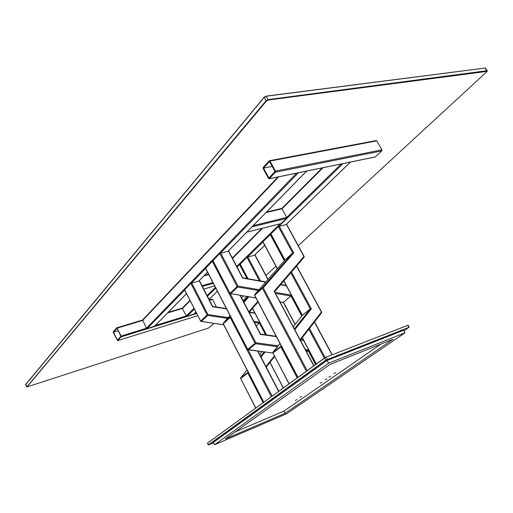 <?xml version="1.0" encoding="UTF-8"?>
<svg xmlns="http://www.w3.org/2000/svg" width="513" height="513" viewBox="0 0 513 513"><rect width="100%" height="100%" fill="white"/><g stroke="black" fill="none" stroke-linecap="round" stroke-linejoin="round"><path stroke-width="0.77" d="M342.036 163.814L350.276 162.121M193.959 314.001L186.982 316.316L186.257 315.95L182.455 308.467L182.66 307.819M154.644 326.121L147.167 328.628L146.41 328.249L142.614 319.907L277.931 176.985M297.521 172.958L306.505 171.118M246.862 232.1L252.556 226.291M281.342 208.567L282.022 208.791L286.716 217.403L286.671 218.346L281.073 223.597M186.072 294.122L186.597 293.885M113.514 332.206L117.022 328.371L120.914 336.304L117.374 340.093L113.514 332.206L118.202 330.782M209.362 299.964L212.061 299.13L212.529 299.406L216.39 307.018M117.637 340.632L121.183 336.849L121.158 336.047L116.804 327.794L113.251 331.674L113.277 332.469L117.592 340.664L197.742 315.675M263.522 168.097L268.934 178.017L275.006 171.522L269.53 161.524L263.522 168.097L272.211 166.411M269.498 160.71L376.112 140.588L376.779 140.863L381.954 149.828L381.871 150.854L375.163 157.01M268.523 178.453L269.306 178.697L275.385 172.201L275.43 171.073L269.947 161.076L269.274 160.755L263.156 167.424L263.118 168.546L268.523 178.453M208.541 444.931L213.626 442.873M208.599 444.886L325.755 360.293L408.842 327.352L403.994 330.891M409.13 327.288L325.608 360.209L208.464 444.822L207.592 443.072L324.498 358.145L325.755 360.293M327.223 359.498L326.127 357.26L324.524 357.991L207.47 443.219M408.015 325.236L325.992 357.202L407.803 325.306L408.842 327.352M409.143 327.114L408.124 325.268L407.668 325.255M297.014 399.608L295.296 400.409L297.014 399.608M313.437 376.228L312.18 377.126M308.095 380.03L307.011 380.806M304.203 382.801L303.125 383.57M299.073 386.449L298.015 387.206M278.129 401.358L277.135 402.07M273.391 404.738L272.409 405.43M269.883 407.232L268.908 407.925M265.259 410.522L264.304 411.202M335.752 372.707L333.969 373.535L335.752 372.707M330.667 376.241L328.891 377.068L330.667 376.241M326.903 378.857L325.133 379.678L326.903 378.857M321.94 382.3L320.176 383.121L321.94 382.3M301.618 396.408L299.893 397.216L301.618 396.408M325.992 357.202L324.524 357.991M285.029 413.343L225.329 438.948L329.955 364.474L392.964 339.279L285.029 413.343L283.881 411.144L235.287 431.856M214.556 444.739L286.645 413.747L405.046 332.777L328.576 363.21L214.556 444.739L213.382 442.398L327.108 360.466L328.576 363.21M405.046 332.777L403.641 330.257L327.108 360.466M380.986 344.069L283.881 411.144M26.868 386.917L265.939 100.907L268.293 99.58L487.023 70.711L487.235 71.14M25.676 384.609L264.06 97.528L266.407 96.194L485.375 68.03L487.235 70.717M213.915 323.44L208.496 328.051L26.977 386.949L266.318 101.138L268.273 100.029L487.209 71.352L298.258 245.669M275.93 266.26L265.971 275.443M243.669 296.007L241.591 297.925M25.759 384.314L264.15 97.233L266.106 96.13L485.311 68.017M240.135 264.15L237.032 266.978M270.819 234.108L262.836 241.841M310.564 308.775L311.32 308.826L310.256 308.903L302.356 315.341L293.237 326.794M286.517 224.463L278.322 226.528L270.793 234.05M274.474 291.91L313.757 365.82M307.172 370.604L263.265 287.806L262.374 288.3L262.387 287.633L254.743 294.577L284.991 260.033L292.654 252.992L262.387 287.633L263.265 287.806L293.718 252.903L292.654 252.992L278.322 226.528M292.961 252.851L293.718 252.903L279.168 226.06L342.575 163.98M270.87 233.832L284.991 260.033L254.724 294.597L254.724 295.238L262.374 288.3L306.325 371.22M254.961 255.096L246.926 257.282L240.27 264.092M212.857 260.79L205.649 268.293M305.876 350.533L308.313 350.86L308.826 350.244L306.697 352.078M228.516 251.139L219.756 253.435L212.991 260.732M283.368 302.433L291.544 295.398L291.031 296.027L301.772 316.072M295.084 324.479L283.362 302.516M242.713 277.828L228.606 250.992M199.365 280.868L190.81 283.272L184.68 289.871M256.218 325.845L259.867 322.542L259.398 323.119L265.503 334.752M350.02 162.448L286.382 224.245L303.92 256.481L274.102 291.346M230.363 293.821L255.916 342.793L278.104 345.82M186.982 316.316L194.369 309.082M207.457 296.27L215.781 288.12M260.521 280.951L247.734 256.84L262.913 241.976M264.695 245.304L254.801 254.916L267.914 279.534M217.403 291.237L209.047 299.348M195.915 312.103L193.715 314.232M155.324 325.499L186.257 315.95L193.997 308.358M207.072 295.526L215.396 287.37M236.737 266.427L280.117 223.873M253.223 225.617L286.716 217.403L341.158 164M323.049 167.719L282.022 208.791L266.01 212.568M262.579 228.253L232.498 258.372M190.131 300.785L182.455 308.467L167.642 312.93M306.216 171.457L228.323 250.94L242.636 278.123L265.625 282.144M207.508 272.179L199.153 280.707L212.587 306.748L226.573 308.909M186.476 293.641L154.368 326.403M147.167 328.628L184.629 290.031M228.214 317.573L207.925 314.546L191.625 282.823L205.578 268.453M259.046 289.659L237.981 286.087L220.609 252.96L298.104 173.125M121.158 336.047L146.41 328.249L296.636 173.144M278.694 176.831L142.543 320.49L117.259 328.108M281.4 223.514L247.24 232.043M252.402 226.778L286.671 218.346M204.443 275.385L208.573 274.231M202 285.696L212.908 282.573M208.759 274.59L203.892 275.943M202.379 286.434L213.28 283.298M214.633 285.908L203.738 289.069M194.69 313.347L196.299 312.853M215.588 306.896L216.287 306.678M212.529 299.406L209.541 300.31M121.183 336.849L196.633 313.507M182.404 308.076L168.213 312.353M142.499 320.086L116.938 327.781M375.49 156.888L269.306 178.697M275.385 172.201L381.871 150.854M381.954 149.828L275.43 171.073M376.779 140.863L269.947 161.076M266.106 96.13L268.273 100.029M486.978 71.076L485.08 67.985M25.81 384.192L27.022 386.808M264.15 97.233L266.318 101.138M239.545 264.516L246.958 278.572M266.516 334.899L252.582 308.364M246.529 296.841L246.317 296.443M240.597 378.126L247.067 370.02M259.649 354.464L261.925 351.655L259.649 354.457M247.061 370.014L240.655 377.927L240.584 378.645L240.7 377.889L248.202 372.22M261.008 357.074L265.041 352.059M274.346 355.932L265.946 366.545M264.169 351.944L260.63 356.336M248.055 371.931L247.773 372.925L263.098 402.628M266.234 367.096L274.628 356.471L266.241 367.103M240.732 378.658L255.679 408.021M255.782 407.944L240.68 378.543L248.382 372.566M270.178 234.505L284.337 260.784M290.807 272.794L310.256 308.903L294.379 328.942M293.244 326.807L302.401 315.296L283.933 280.842M277.418 268.684L262.913 241.629M272.871 352.675L279.983 343.473M279.976 343.466L272.922 352.335L272.852 353.085L272.974 352.284L281.316 346.006M294.795 329.718L311.32 308.826L291.474 272.005M296.527 266.087L321.414 312.09L300.067 339.619M281.137 345.666L280.823 346.737L297.213 377.837M321.638 312.09L321.587 312.795L300.368 340.19L321.574 312.808L321.523 312.218M273.031 353.091L288.973 383.827M289.101 383.737L272.961 352.963L281.496 346.346M304.158 256.513L304.074 257.25L274.59 291.775L304.074 257.25L304.055 256.654M297.989 377.279L254.82 295.417M254.634 294.904L254.743 294.577M257.795 301.394L248.837 311.757M257.577 351.014L278.604 391.361M272.102 396.087L248.1 349.834M243.931 302.394L248.811 296.847M249.138 312.34L258.097 301.971L249.145 312.346M230.824 317.098L230.209 317.47L230.234 316.829L230.651 316.771M263.797 402.121L223.309 323.729L230.209 317.47L271.3 396.671M230.517 316.508L223.341 323.094L223.392 323.883M247.978 296.713L243.572 301.708M223.251 323.254L230.016 315.54L223.322 323.107M243.072 300.759L246.817 296.52L243.072 300.759M246.926 257.282L259.366 280.746M223.309 323.119L223.219 323.85L263.682 402.205M248.01 278.758L240.167 263.9M305.344 349.533L308.685 349.988M276.379 336.643L260.418 334.38L239.949 295.308M303.831 340.536L300.471 340.061M212.247 261.181L255.051 343.268L247.721 349.353L205.54 268.087M272.82 353.015L248.311 349.795L255.654 343.716L255.051 343.268L255.916 342.793L255.654 343.716L277.424 346.673M308.313 350.86L315.578 364.493M316.322 363.954L302.311 337.682M295.193 324.338L283.529 302.458L279.97 301.875M308.839 329.256L324.319 358.145M286.6 285.818L280.579 284.766M332.02 354.842L314.392 322.081M309.486 328.423L325.133 357.612M274.891 292.346L291.41 295.148M219.756 253.435L237.121 286.562L237.981 286.087L237.718 287.024L258.308 290.499M275.455 293.398L291.031 296.027M255.968 297.938L230.202 293.583M256.019 298.034L229.895 293.449L237.121 286.562L237.718 287.024L230.587 293.769L229.991 293.314L212.882 260.527M212.792 260.668L230.113 293.494M283.381 387.886L270.018 362.319M255.192 313.328L249.171 312.398M253.89 321.407L259.732 322.279M190.81 283.272L207.111 314.995L207.925 314.546L207.682 315.431L227.503 318.374M254.403 322.382L259.398 323.119M223.706 324.78L200.904 321.394M223.745 324.864L200.577 321.221L207.111 314.995L207.682 315.431L201.231 321.536L200.66 321.106L184.59 289.691M184.513 289.813L200.756 321.26M322.247 167.879L281.72 208.496M261.81 228.445L232.306 258.007M189.951 300.445L182.519 307.896M350.155 162.384L286.466 224.226M264.714 245.349L254.884 254.897M217.422 291.275L209.067 299.387M195.934 312.141L193.843 314.168M306.376 171.38L228.42 250.921M207.534 272.23L199.249 280.682M186.501 293.692L154.516 326.319M281.316 223.578L247.163 232.1M266.568 212.004L281.432 208.496M204.482 275.34L208.56 274.205M186.328 294.141L186.681 294.039M203.751 289.088L214.646 285.933M117.592 340.664L197.749 315.694M212.061 299.13L209.355 299.945M182.41 308.056L168.245 312.314M142.511 320.061L116.874 327.775M269.197 178.781L375.381 156.965M207.457 443.187L208.329 444.944M26.702 386.821L25.65 384.551M246.144 296.411L246.432 296.956M252.479 308.48L266.343 334.874M262.803 241.783L277.296 268.818M283.817 280.977L302.285 315.431M296.668 265.926L321.619 312.051M313.943 365.679L274.558 291.711M297.854 377.376L254.615 295.373L254.711 294.609M284.869 260.174L270.761 233.992M304.126 256.462L286.632 224.296M278.803 391.214L257.911 351.123M247.83 278.726L240.078 264.041M268.062 279.367L255.057 254.948M240.296 295.45L260.508 334.034M260.527 334.046L276.18 336.272M300.701 339.753L303.44 340.145M205.456 268.222L247.625 349.468L272.852 353.085M316.188 364.05L302.202 337.823M283.42 302.529L280.021 301.971M332.212 354.765L314.533 321.907M286.209 285.446L280.803 284.503M265.856 281.881L242.758 277.834M283.272 387.969L269.928 362.435M254.839 312.968L249.337 312.116M226.393 308.57L212.722 306.453M212.703 306.441L199.442 280.739"/></g></svg>
